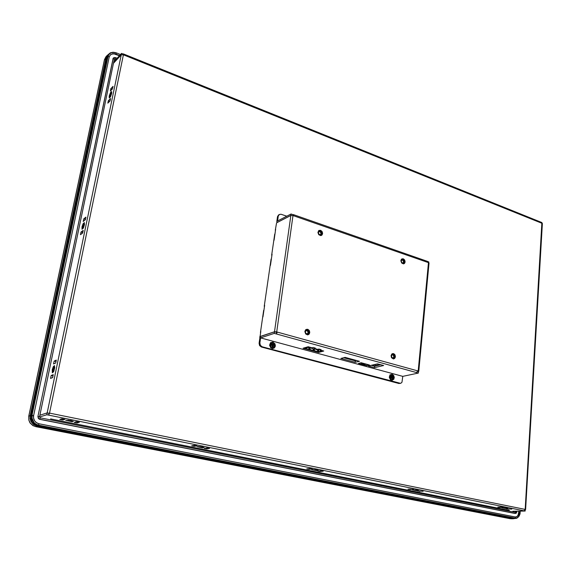<?xml version="1.0" encoding="UTF-8"?>
<svg xmlns="http://www.w3.org/2000/svg" width="571" height="571" viewBox="0 0 571 571"><rect width="100%" height="100%" fill="white"/><g stroke="black" fill="none" stroke-linecap="round" stroke-linejoin="round"><path stroke-width="0.86" d="M50.612 418.9L509.346 510.395M390.278 378.823L389.629 377.674L389.779 376.475M391.135 375.011L390.143 375.661L389.707 376.946L390.714 379.258L392.12 379.601L390.878 379.315L389.957 378.13L389.843 376.41L390.521 375.311L392.441 375.275L393.519 377.038L393.276 378.701L392.091 379.608M391.849 378.609L392.441 378.552L390.714 378.145L390.464 377.502L390.878 376.046L391.385 375.804L392.405 376.51L390.957 376.881M392.677 377.231L392.377 378.288L391.299 378.059L391.421 377.545L392.862 377.096L392.405 376.51M390.978 376.496L391.506 376.039M109.239 95.985L109.297 98.012L110.531 96.735L111.666 93.508L111.645 91.51L110.538 92.459L109.239 95.985M82.024 226.801L82.024 229.249L83.345 228.079L84.444 224.774L84.358 222.519L83.066 223.753L82.024 226.801M52.282 369.751L52.289 372.82L53.617 371.685L54.759 367.667L54.388 365.583L53.274 366.768L52.282 369.751M70.804 420.52L65.758 420.277L72.039 421.648L73.352 421.319L70.804 420.52M202.177 446.893L197.166 446.629L202.27 447.771L204.168 447.614L202.177 446.893M316.712 469.89L311.723 469.669L316.755 470.611L318.247 470.447L316.712 469.89M417.451 490.118L412.49 489.861L416.644 490.675L418.593 490.61L417.451 490.118M506.748 508.047L501.816 507.783L506.113 508.518L507.712 508.397L506.748 508.047M525.206 509.375L525.641 509.532L542.379 223.461L123.4 54.787L49.534 413.118L525.206 509.389L541.872 222.547L123.35 53.867L122.965 54.652M113.729 63.01L121.345 54.752L123.4 54.787L123.365 53.874M525.641 509.532L525.213 509.603M123.1 54.002L121.566 53.389L47.193 412.919L49.491 413.325L48.614 415.096L48.985 413.29L47.186 412.933L46.815 414.732L525.17 511.009L525.177 509.596M525.206 509.389L524.157 510.802M84.515 224.339L84.215 223.382M82.909 225.138L84.03 223.368L84.387 224.524L83.644 227.229L82.638 228.557L82.338 227.651L82.909 225.138M82.638 228.557L83.416 227.929M83.773 226.009L82.945 225.802L83.973 224.674M83.773 224.539L83.801 226.102L82.716 227.394L82.981 225.938L83.759 226.202M361.507 362.849L361.4 363.491L365.226 364.526L365.633 363.97M363.463 363.777L361.407 363.22M361.372 362.813L361.008 362.913M366.953 364.334L367.424 364.462M303.815 348.032L307.969 347.082L310.053 347.653L308.14 347.382L305.228 348.224L306.056 348.61L318.589 351.85L321.544 351.037L320.552 350.515L322.608 351.072L322.722 350.715M374.854 364.455L377.881 363.934M372.328 365.055L373.72 365.433L374.34 364.584M380.05 364.526L375.668 365.554L374.976 364.619M54.752 367.681L54.388 366.553M53.196 368.095L54.266 366.525L54.623 367.902L53.931 370.715L52.939 372.078L52.582 370.7L53.196 368.095M52.932 372.078L53.824 371.221M53.974 369.052L53.203 368.909L54.252 367.938M54.024 367.81L54.002 369.694L52.939 370.7L53.231 369.087L53.952 369.309M53.417 370.379L53.039 370.393M54.081 368.473L53.667 368.309M115.485 52.589L113.079 52.225L110.339 52.839L108.29 54.545L107.334 56.729L31.491 415.331L31.555 419.271L33.332 422.768L35.588 424.674L38.35 425.723L514.728 518.504L516.784 518.225L518.282 517.098M109.09 54.288L107.748 56.886L31.962 415.424L32.026 419.15L33.71 422.454L35.837 424.253L38.45 425.245L515.506 518.161M515.463 517.04L516.891 516.519L518.033 515.285L518.939 511.131M119.396 55.751L114.036 53.881L111.852 54.117L110.11 55.201M113.301 58.099L37.907 416.609L38.385 418.543L39.684 419.307L514.899 513.493L515.684 512.986L515.399 512.38L40.248 417.836M107.334 56.729L106.37 58.049L106.727 56.922L108.29 54.545M515.056 518.539L514.592 518.475M38.35 425.723L34.638 424.817L31.862 422.183L30.449 417.629L30.634 415.702L31.491 415.331M515.213 512.344L515.52 511.195M115.992 59.455L114.328 59.027M202.869 447.05L203.333 447.307L202.941 447.457L200.485 447.3L198.315 446.8L198.587 446.458M199.065 446.693L201.213 446.893M200.385 446.693L200.314 447.1L199.4 446.729M417.886 490.261L415.188 490.296L413.525 489.711M415.688 489.897L414.996 490.168L416.98 490.282L415.795 489.911M317.44 470.133L314.564 470.154L312.929 469.469M317.126 469.983L317.469 470.183M314.564 469.712L316.527 470.133L315.313 470.097L315.356 469.733M110.381 97.006L109.939 97.341L109.711 96.942L110.139 94.622L111.152 92.609L111.609 92.395L111.766 92.959M111.188 94.315L110.588 94.094L110.888 93.544L111.381 93.701M111.266 93.615L110.874 95.614L110.075 96.278L110.082 95.792L110.567 94.315L111.081 94.593M110.853 95.65L110.196 95.55M271.625 342.928L270.568 343.706L270.147 345.027L270.447 346.426L271.482 347.539L273.102 347.732L271.532 347.525L270.497 346.404L270.226 344.72L270.975 343.299L273.031 343.007L274.494 344.763L274.423 346.476L273.074 347.739M272.603 346.783L273.266 346.676L272.681 346.925L270.997 345.512L271.525 343.97L272.117 343.721L273.281 344.499L271.668 344.784M273.58 345.269L273.202 346.39L272.196 346.183L272.353 345.641L273.795 345.134L273.281 344.499M271.625 344.691L272.253 343.97M392.056 374.269L389.986 374.876L389.244 377.295L390.386 379.708L392.006 380.372L393.862 379.187L394.247 377.26L393.547 375.347L392.056 374.269M390.4 378.958L389.593 377.738L389.822 376.296M272.924 342.093L270.504 342.693L269.555 345.255L270.811 347.853L272.674 348.595L274.444 347.896L275.358 346.069L275.008 343.906L272.924 342.093M270.625 346.725L270.14 345.162M307.676 329.267L305.663 329.738L304.864 331.508L305.713 333.978L307.569 334.856L308.961 334.306L309.767 332.536L309.246 330.488L307.676 329.267M393.519 353.585L391.842 353.956L391.049 355.64L391.513 357.66L393.369 358.916L394.64 358.481L395.439 356.796L394.975 354.777L393.519 353.585M403.262 258.806L401.449 259.227L400.871 260.811L401.677 263.017L403.433 263.866L404.546 263.345L405.132 261.768L404.618 259.941L403.262 258.806M320.595 230.306L318.732 230.57L317.89 232.497L318.782 234.71L320.695 235.595L322.065 234.938L322.622 233.289L322.037 231.455L320.595 230.306M427.886 262.417L428.457 262.66L418.2 371.036L277.385 332.129L276.692 331.887L292.994 215.538L427.886 262.417L427.486 261.375L293.401 214.646L292.959 215.524M293.672 215.724L293.401 214.646M418.2 371.036L418.779 371.321L418.372 371.578M428.457 262.66L429.007 263.117M292.994 215.538L290.853 215.481L276.592 222.833L275.279 230.277M276.692 331.887L274.48 331.758L290.853 215.481M277.385 332.129L276.364 333.964L274.244 333.378L260.619 337.868L402.755 376.332L418.329 373.056L418.464 371.607L417.522 371.343M417.601 370.914L416.552 372.563L276.364 333.956L276.578 332.393L274.465 331.815L260.669 336.433L259.884 337.946L259.113 343.228L259.876 342.985L260.619 337.868M402.755 376.332L401.955 382.213L400.913 383.227L398.901 383.519L261.454 347.04L259.619 345.619L259.113 343.228M400.528 383.348L262.217 346.797L260.376 345.376L259.876 342.985M277.406 222.412L276.778 221.591L277.492 216.637L278.555 214.903L280.882 214.218L286.749 216.209M277.349 222.397L290.853 215.431L291.06 213.982L277.556 220.97L278.313 215.902L279.447 214.425M402.048 258.82L403.618 259.034L404.818 260.497L404.946 262.539L403.883 263.781M404.582 261.875L403.754 263.202L402.412 263.095L401.363 261.654L401.513 259.983L402.448 259.313L403.454 259.519L404.404 260.661L404.582 261.875M403.44 263.302L404.147 262.26L404.025 260.89L403.183 259.762L402.02 259.47M403.147 263.324L404.018 262.396L403.918 260.826L402.983 259.734L401.791 259.641M402.398 263.088L403.397 262.56L403.433 261.047L402.512 260.076L401.37 260.312M320.245 231.869L319.253 231.112M319.046 230.377L320.859 230.477L322.272 232.033L322.472 234.046L321.387 235.438M322.023 233.546L321.209 234.845L319.681 234.831L318.447 233.289L318.597 231.569L319.539 230.848L320.695 231.005L321.659 231.912L322.023 233.546M320.909 234.966L321.601 233.939L321.466 232.461L320.452 231.248L319.089 231.041M320.552 235.031L321.466 234.081L321.345 232.383L320.203 231.226L318.811 231.276M319.61 234.795L320.831 234.224L320.859 232.654L319.546 231.576L318.39 232.147M392.555 353.57L394.354 354.113L395.282 355.712L395.168 357.653L393.847 358.881M394.889 356.711L394.069 358.145L392.477 358.06L391.528 356.639L391.763 354.834L392.662 354.163L393.862 354.398L394.889 356.711M393.469 358.338L394.34 357.382L394.418 355.976L393.776 354.762L392.463 354.227M393.141 358.324L394.226 357.425L394.325 355.911L393.576 354.698L392.177 354.391M392.334 357.953L393.555 357.553L393.804 356.068L392.891 354.876L391.635 355.083M306.413 329.289L308.19 329.531L309.603 331.48L309.468 333.507L308.133 334.77M309.154 332.572L308.311 333.992L306.798 334.128L305.514 332.786L305.521 330.88L306.441 329.945L307.698 329.945L308.84 330.98L309.154 332.572M307.719 334.228L308.675 333.121L308.625 331.458L307.705 330.266L306.391 329.967M307.291 334.242L308.49 333.321L308.604 331.68L307.683 330.366L306.027 330.202M306.249 333.799L307.733 333.507L308.076 331.879L306.791 330.552L305.421 331.159M108.554 54.209L106.82 55.901L104.407 60.076M28.807 416.23L30.213 415.617L30.092 418.657L30.984 421.548L33.568 424.631L37.243 426.266L35.845 426.665L510.06 518.696L514.721 518.518M69.826 420.877L70.783 420.913L70.376 420.649L68.413 420.492L69.826 420.877M506.834 508.062L502.723 507.648M504.735 507.805L504.1 508.026L506.042 508.154L504.864 507.797M308.604 347.939L309.496 348.046M313.022 349.145L313.9 349.252M317.412 350.337L318.29 350.444M39.684 419.307L40.227 417.822L515.406 512.387L515.863 511.83L516.819 511.959L516.198 513.172L515.278 513.486L39.899 419.242L38.6 418.472L38.121 416.545L39.527 416.759L40.227 417.822L39.57 416.809L114.321 59.07L39.549 416.773M116.22 59.206L114.835 58.713L114.321 59.027M37.907 416.609L113.058 58.663L113.857 57.642L115.456 57.592L114.186 57.5L113.179 58.221M515.156 517.012L517.49 516.355L518.596 514.949L519.232 512.501L520.06 512.58L519.51 515.092L518.311 516.983L516.634 518.025L514.992 518.104L38.657 425.181L36.044 424.196L33.917 422.39L32.062 418.158L32.176 415.36L33.346 415.488L33.653 418.714L34.581 420.827L36.801 422.94L38.985 423.753L36.194 422.511L34.617 420.827L33.539 417.943L33.632 415.624L109.232 57.05L33.61 415.595M119.624 55.494L115.156 53.781L112.83 53.674L110.517 54.773L109.232 56.972M31.962 415.424L107.969 56.636L109.075 54.309L110.845 52.939L113.472 52.382L116.441 52.91L112.437 52.418L110.417 53.16L108.975 54.416M114.899 59.02L115.456 57.592L117.098 58.249M112.83 58.913L114.407 58.892M514.614 518.104L515.327 517.84L515.085 516.991L39.006 423.768M38.45 425.245L38.985 423.753L515.649 517.048M115.877 54.338L116.441 52.91L120.502 54.545M107.748 56.886L108.519 56.543L109.232 57.05L110.217 55.073M28.843 416.066L28.907 420.085L30.12 422.847L33.025 425.602L35.845 426.665L32.918 425.602L30.013 422.868L28.807 420.128L28.743 416.138L104.393 59.812L105.842 56.907L104.514 59.577L28.843 416.066M509.882 518.639L35.673 426.63M390.671 378.045L391.114 378.066M308.583 347.503L308.904 348.431L309.596 347.775M312.994 348.703L313.315 349.63L314.007 348.981L311.295 348.239L314.029 348.988M317.383 349.902L317.704 350.822L318.397 350.173M54.074 368.495L53.595 368.309M515.106 513.507L516.505 512.922L516.869 511.173M515.32 518.168L517.611 517.604L519.125 516.091L520.017 513.886L520.281 511.102M111.309 94.058L110.967 93.858M391.221 376.917L392.612 376.453M391.692 376.789L391.863 377.224L392.862 377.096M391.863 377.224L391.456 377.524M53.281 374.619L52.675 377.538L50.562 378.402L51.169 375.497L53.281 374.619M83.202 230.384L82.645 233.047L80.468 234.667L81.018 232.019L83.202 230.384M110.56 98.469L110.053 100.91L107.819 103.158L108.326 100.732L110.56 98.469M47.193 412.919L40.184 415.138L47.186 412.933M113.079 86.335L112.58 88.755L110.339 91.053L110.838 88.648L113.079 86.335M85.95 217.137L85.4 219.778L83.209 221.462L83.759 218.836L85.95 217.137M56.286 360.115L55.687 363.006L53.567 363.948L54.166 361.072L56.286 360.115M52.561 377.588L53.024 375.839M82.531 233.132L82.774 232.426M85.286 219.871L85.507 219.25M55.58 363.056L56.015 361.422M49.541 413.104L48.985 413.29M260.826 331.451L259.106 343.278M264.63 305.257L262.938 316.891M272.046 254.138L270.411 265.401M275.665 229.192L274.059 240.277M541.972 222.711L542.115 223.29M121.273 54.816L113.729 63.003M121.566 53.389L114.022 61.597M39.813 416.916L46.815 414.732M525.17 511.009L512.822 511.245M423.125 491.296L417.729 491.074L423.125 491.296M409.957 489.518L408.001 489.126L413.397 489.34L409.957 489.518L410.007 489.019M511.773 509.089L506.391 508.825L511.773 509.089M74.251 422.312L76.493 421.705L79.369 422.283L77.121 422.883L74.251 422.312M59.791 419.414L61.961 418.793L64.887 419.378L62.703 419.999L59.791 419.414M204.29 448.342L207.073 447.921L209.578 448.421L206.781 448.842L204.29 448.342M191.735 445.83L194.468 445.387L197.009 445.901L194.261 446.336L191.735 445.83M499.475 507.441L497.734 507.091L501.374 506.998L503.122 507.348L499.475 507.441L499.497 507.048M319.981 471.503L317.797 471.068L320.973 470.782L323.165 471.225L319.981 471.503L320.06 470.868M306.791 468.862L309.932 468.57L312.151 469.012L309.004 469.305L306.791 468.862M309.004 469.305L309.082 468.648M194.261 446.336L194.411 445.401M206.781 448.842L206.923 447.942M62.703 419.999L62.91 418.978M77.121 422.883L77.321 421.876M508.111 509.168L508.133 508.782M419.664 491.46L419.706 490.974M112.18 89.162L110.838 88.648M109.718 101.253L108.326 100.732M85.393 219.343L83.759 218.836M82.659 232.511L81.018 232.019M55.908 361.472L54.166 361.072M52.917 375.889L51.169 375.497M303.786 348.296L318.368 352.25L322.608 351.072M316.156 349.316L318.882 350.059L315.706 349.445L316.27 348.952M311.852 347.746L311.737 348.11M314.485 348.86L314.592 348.496M318.882 350.059L319.168 349.138M320.666 350.151L320.552 350.515M310.053 347.653L310.167 347.289M311.373 347.618L311.295 348.239M320.174 350.023L320.103 350.644M315.784 348.824L315.706 349.445M318.811 350.08L318.589 351.85M318.468 350.18L318.268 351.765M314.65 348.51L314.371 350.708M314.043 348.981L313.843 350.565M310.324 347.332L310.046 349.531M309.703 347.753L309.496 349.381M344.299 357.567L355.876 360.715M372.042 365.119L375.375 366.025M371.357 365.283L374.69 366.189M106.37 58.049L30.634 415.702M37.329 425.838L512.722 518.354M200.314 447.1L201.178 447.214M201.178 446.879L201.142 447.25M200.471 446.7L200.371 447.15M314.507 469.99L315.313 470.097M315.278 469.719L315.256 470.126M271.539 344.013L272.117 343.721M272.131 344.97L273.53 344.441M272.688 344.841L272.867 345.305L273.795 345.134M272.867 345.305L272.388 345.619M263.645 310.353L260.426 332.55M271.089 259.098L264.23 306.356M274.722 234.089L271.653 255.223M427.75 261.604L428.828 261.975L428.75 262.796M291.06 213.982L293.08 214.682M274.244 333.378L274.465 331.815M377.502 363.834L368.374 365.99L374.49 367.645L383.669 365.519L377.502 363.834M358.431 363.413L366.718 365.661L369.451 365.012L361.15 362.749L358.431 363.413M340.873 358.445L355.155 362.321L359.423 361.265L345.091 357.36L340.873 358.445M303.073 348.253L318.525 352.443L323.757 351.001L319.988 349.973L321.095 349.659L318.889 349.059L317.79 349.366L314.257 348.403L315.356 348.096L313.136 347.489L312.044 347.803L308.226 346.761L303.073 348.253M418.329 373.056L416.552 372.563M380.85 364.748L374.647 366.197L371.321 365.29M356.675 360.515L355.319 360.858L343.749 357.703M276.585 332.393L275.793 332.179M276.592 332.343L277.392 332.079M259.705 337.497L260.048 337.39M259.834 336.619L274.48 331.758M320.06 349.381L319.988 349.973M314.335 347.818L314.257 348.403M355.319 360.858L355.155 362.321M366.868 364.305L366.718 365.661M374.647 366.197L374.49 367.645M30.213 415.617L106.006 57.907M512.701 518.682L37.243 426.266M361.493 362.985L365.618 364.105M363.477 363.784L365.533 364.341M372.442 365.026L373.834 365.404M375.504 365.511L379.886 364.484M515.278 513.486L514.899 513.493M515.899 511.188L515.485 511.837M519.317 511.124L518.853 512.508M398.779 383.491L399.65 383.312M261.454 347.04L262.217 346.797M277.492 216.637L278.241 216.238M53.467 371.964L53.124 372.085M418.786 371.371L429.007 263.103M510.966 518.775L513.457 518.753M105.842 56.907L107.334 55.23M70.833 420.891L71.247 420.613M68.42 420.506L68.142 420.12"/></g></svg>
